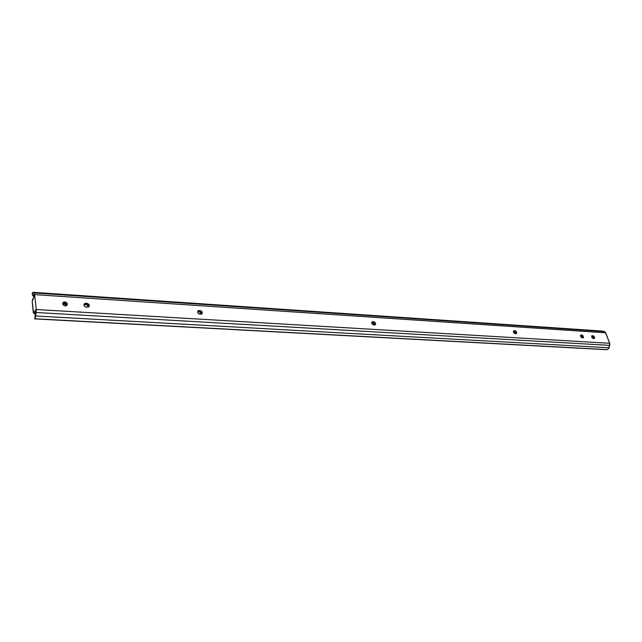 <?xml version="1.0" encoding="UTF-8"?>
<svg xmlns="http://www.w3.org/2000/svg" width="642" height="642" viewBox="0 0 642 642"><rect width="100%" height="100%" fill="white"/><g stroke="black" fill="none" stroke-linecap="round" stroke-linejoin="round"><path stroke-width="0.96" d="M64.826 301.9C67.33 302.687 67.94 303.923 66.648 305.592L64.834 305.841L63.253 304.894L62.82 303L63.951 301.997L66.158 302.318L67.298 303.658L66.872 305.423L65.299 305.905C62.796 305.119 62.178 303.891 63.47 302.213L64.826 301.9L64.248 302.928L64.826 301.9M66.808 305.48L64.248 302.928L62.731 303.361L64.248 302.928L65.58 303.345L66.808 305.464M602.308 331.071L605.478 332.379L609.844 343.791L608.752 348.317L607.629 349.489L606.546 349.673L607.629 349.489L608.985 347.755L35.591 315.984L36.129 312.502L35.591 315.984L608.985 347.755L609.748 345.364L36.129 312.502L36.225 309.508L36.129 312.502L609.748 345.364L609.707 343.293L36.225 309.508L34.7 294.63L36.225 309.508L609.707 343.293L605.695 332.813L34.7 294.63L605.695 332.813L604.483 331.601L602.316 331.071L33.031 292.327L602.637 331.12L33.183 292.383L34.13 292.961L604.483 331.601L34.13 292.961L34.7 294.63L34.315 293.161L33.183 292.383L32.22 293.274L33.023 292.327M373.877 324.988L371.927 323.528L371.758 322.565L372.392 321.706L374.222 321.827L375.514 323.111L375.482 324.603L373.877 324.988C371.878 324.194 371.357 323.111 372.304 321.754L372.97 321.618L372.119 322.453L373.572 321.658C375.562 322.453 376.084 323.536 375.145 324.892L373.877 324.988M515.879 333.768L513.664 332.42L513.472 331.28L514.346 330.67L515.662 331.007L516.682 332.315L516.521 333.551L515.382 333.736C513.624 332.965 513.127 331.97 513.881 330.75L513.448 331.392L514.836 330.702C516.593 331.473 517.091 332.468 516.337 333.68L515.879 333.768M88.756 306.828L88.227 305.319L86.229 304.324L86.822 303.305C89.294 304.099 89.896 305.319 88.62 306.972L86.028 307.149L84.471 306.218L84.022 304.34L85.53 303.265L87.713 303.514L89.262 305.038L88.869 306.788L86.477 307.221C84.006 306.427 83.404 305.207 84.672 303.554L85.972 303.257L85.37 304.268L83.95 304.653L84.672 303.554M582.318 337.869L580.705 336.625L580.817 335.036L582.182 335.124L583.297 336.231L583.458 337.523L582.318 337.869C580.673 337.114 580.183 336.167 580.849 335.02L580.488 335.509L581.684 334.98C583.329 335.734 583.819 336.689 583.153 337.836L582.318 337.869M593.906 338.591L592.71 338.278L591.739 337.034L591.812 335.862L592.815 335.694L594.62 337.491L594.468 338.382L593.465 338.559C591.836 337.812 591.346 336.865 591.996 335.726L591.643 336.199L592.815 335.694C594.436 336.448 594.925 337.387 594.275 338.527L593.906 338.591M199.935 314.235L197.696 312.606L197.608 311.539L198.506 310.6L200.785 310.744L202.23 312.173L201.997 313.818L199.935 314.235C197.648 313.432 197.078 312.261 198.234 310.72L199.245 310.503L197.592 311.627L199.999 310.551C202.278 311.354 202.84 312.526 201.684 314.066L199.935 314.235M34.82 318.889L35.639 311.795L34.78 318.552L35.591 315.984L34.861 318.881M605.567 349.521L35.254 318.793M35.029 315.695L35.101 315.278L35.029 315.695M35.679 310.543L35.639 311.795L35.679 310.543M34.227 296.379L32.212 301.419L33.617 313.328L35.607 309.845L33.898 313.095L35.422 313.184L33.641 313.328L33.288 312.445L32.236 302.069L32.541 299.67L34.227 296.379M374.816 325.004L373.989 323.054L372.119 322.453L373.572 321.658L372.721 322.493L374.816 325.004M513.913 331.449L514.836 330.702L513.913 331.449L515.245 332.195L515.839 333.76L513.913 331.449M88.748 306.892L86.229 304.324L84.078 304.573M582.591 337.893L581.973 336.392L580.464 335.67L581.684 334.98L580.737 335.686L582.591 337.893M591.86 336.392L592.815 335.694L591.86 336.392L593.08 337.09L593.698 338.575L591.86 336.392M201.62 314.099L200.794 312.124L198.53 311.442L199.285 311.49L199.999 310.551L199.285 311.49L201.62 314.099M33.922 294.983L34.154 295.681L32.983 294.405L33.922 294.983M34.219 296.259L33.224 296.187L32.75 294.437L33.224 296.187L34.227 296.339L33.304 296.283L33.986 296.853L33.224 296.187L34.219 296.259M32.1 293.819L32.22 293.274L33.063 294.453L32.22 293.274L32.1 293.819M32.453 295.103L32.862 295.649M85.37 304.268L85.972 303.257L86.822 303.305L86.229 304.324L85.37 304.268M87.464 304.693L84.214 304.493L87.464 304.693M65.516 303.305L63.06 303.152L65.516 303.305M35.19 314.676L35.005 313.408L35.19 314.676M66.64 304.493L62.828 304.172L66.64 304.493M64.264 305.648L65.837 305.889L64.264 305.648M64.489 305.656L65.701 305.905L64.489 305.656M62.78 304.027L66.591 304.388L62.78 304.027M34.684 318.897L606.546 349.673M33.641 313.328L35.382 313.432M197.608 311.555L198.234 310.72M371.895 322.156L372.304 321.754M63.47 302.213L62.892 303.249"/></g></svg>
